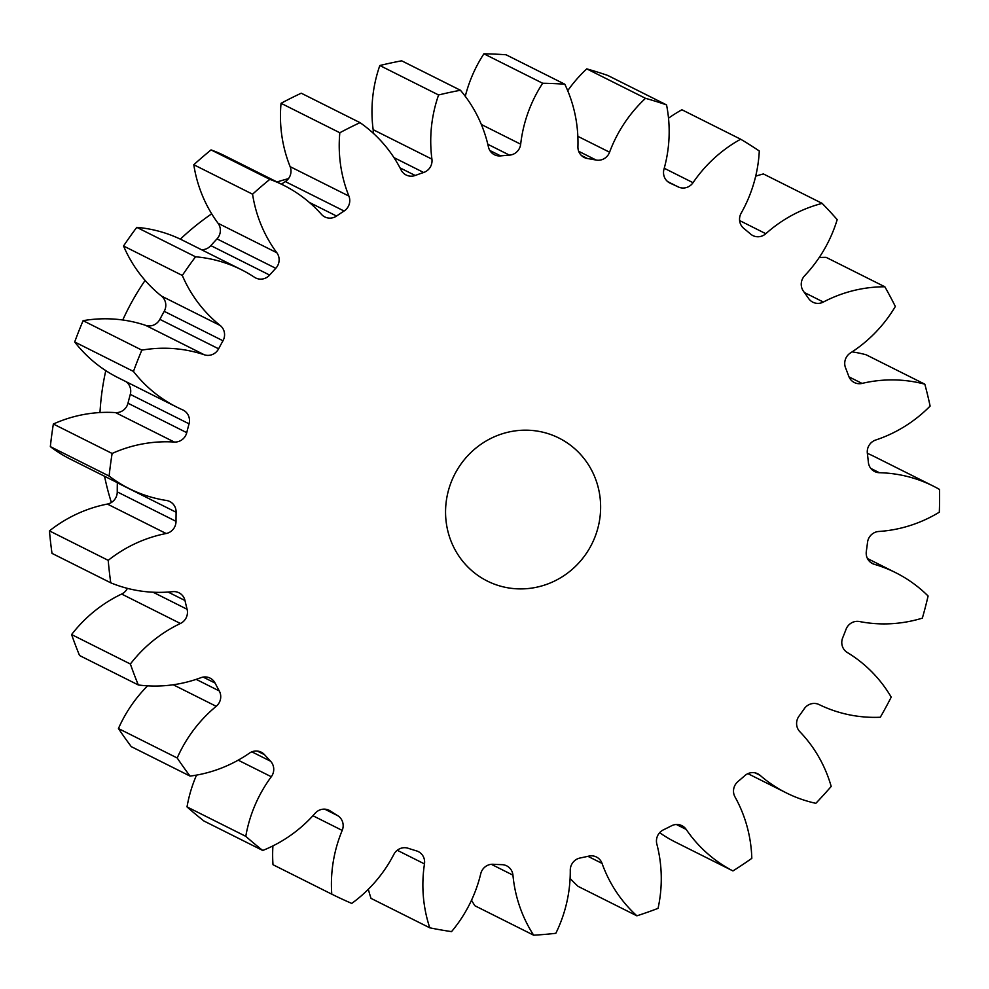 <?xml version="1.0" encoding="UTF-8"?>
<svg xmlns="http://www.w3.org/2000/svg" width="989" height="989" viewBox="0 0 989 989"><rect width="100%" height="100%" fill="white"/><g stroke="black" fill="none" stroke-linecap="round" stroke-linejoin="round"><path stroke-width="1.48" d="M447.09 496.255A79.973 76.919 116.6 0 0 487.268 581.038A79.973 76.919 116.6 0 0 599.099 522.81A79.973 76.919 116.6 0 0 558.921 438.04A79.973 76.919 116.6 0 0 447.09 496.255M288.479 178.65A249.92 240.364 116.6 0 0 277.019 181.964M211.695 213.834A249.92 240.364 116.6 0 0 180.344 239.153M145.111 280.406A249.92 240.364 116.6 0 0 122.76 319.991M105.786 370.64A249.92 240.364 116.6 0 0 104.401 377.254A249.92 240.364 116.6 0 0 99.988 412.549M481.346 124.49L520.671 144.196A12.091 11.633 -63.4 0 1 509.483 155.137L487.812 144.283M373.125 133.119A12.091 11.633 116.6 0 0 373.162 129.683L431.921 159.13A12.091 11.633 -63.4 0 1 423.663 172.494L393.956 157.61M290.136 166.647L348.907 196.082A12.091 11.633 -63.4 0 1 344.085 211.028L285.327 181.58A12.091 11.633 116.6 0 0 290.136 166.647A136.037 130.832 -63.4 0 1 281.049 103.301A429.585 413.155 116.6 0 1 301.237 93.201L360.008 122.648A136.037 130.832 -63.4 0 1 401.114 169.984A12.091 11.633 -63.4 0 0 415.195 175.473A357.981 344.283 -63.4 0 1 423.663 172.494M218.075 223.291L276.833 252.739A12.091 11.633 -63.4 0 1 275.77 268.316L216.999 238.881A12.091 11.633 116.6 0 0 218.075 223.291A136.037 130.832 -63.4 0 1 193.795 164.743A429.585 413.155 116.6 0 1 211.053 149.908A136.037 130.832 -63.4 0 1 224.8 155.792L283.559 185.24A136.037 130.832 -63.4 0 1 321.462 214.366A12.091 11.633 -63.4 0 0 336.544 216.047A357.981 344.283 -63.4 0 1 344.085 211.028M161.467 296.07L220.238 325.517A12.091 11.633 -63.4 0 1 222.982 340.772L164.211 311.325A12.091 11.633 116.6 0 0 161.467 296.07A136.037 130.832 -63.4 0 1 123.538 246.001A429.585 413.155 116.6 0 1 136.779 227.359A136.037 130.832 -63.4 0 1 182.631 240.265L241.403 269.713A136.037 130.832 -63.4 0 1 254.482 277.279A12.091 11.633 -63.4 0 0 269.626 275.066A357.981 344.283 -63.4 0 1 275.77 268.316M141.86 350.131L83.101 320.683A136.037 130.832 -63.4 0 1 145.618 325.356A12.091 11.633 116.6 0 0 159.859 319.36L218.618 348.808A12.091 11.633 -63.4 0 1 204.377 354.804A136.037 130.832 -63.4 0 0 141.86 350.131A429.585 413.155 116.6 0 0 133.466 371.419A136.037 130.832 -63.4 0 0 176.846 407.134A136.037 130.832 -63.4 0 0 182.668 409.866A12.091 11.633 -63.4 0 1 189.047 423.824L130.288 394.376A12.091 11.633 116.6 0 0 126.122 381.717M117.258 491.892L176.017 521.339A12.091 11.633 -63.4 0 1 166.14 533.516L107.381 504.069A12.091 11.633 116.6 0 0 117.258 491.892A357.981 344.283 -63.4 0 1 117.345 482.805A12.091 11.633 116.6 0 0 117.357 482.681M153.085 592.226L187.094 609.273A12.091 11.633 -63.4 0 1 180.406 623.49L121.647 594.043A12.091 11.633 116.6 0 0 127.396 588.356M196.181 679.369L219.274 690.94A12.091 11.633 -63.4 0 1 216.208 706.307L173.223 684.759M251.849 751.838L270.553 761.209A12.091 11.633 -63.4 0 1 271.295 776.748L238.188 760.17M324.701 809.15L337.694 815.665A12.091 11.633 -63.4 0 1 342.206 830.414L312.92 815.74M520.671 144.196A136.037 130.832 -63.4 0 1 522.377 133.169A136.037 130.832 -63.4 0 1 542.664 83.249L483.905 53.802A429.585 413.155 116.6 0 1 506.047 54.766L564.806 84.213A429.585 413.155 116.6 0 0 542.664 83.249M431.921 159.13A136.037 130.832 -63.4 0 1 433.343 114.291A136.037 130.832 -63.4 0 1 438.584 94.969L379.825 65.521A429.585 413.155 116.6 0 1 401.67 60.811L460.441 90.259A429.585 413.155 116.6 0 0 438.584 94.969M373.162 129.683A136.037 130.832 -63.4 0 1 374.584 84.844A136.037 130.832 -63.4 0 1 379.825 65.521M196.527 775.104A136.037 130.832 -63.4 0 0 187.551 803.983A136.037 130.832 -63.4 0 0 187.008 806.9L245.779 836.335A136.037 130.832 -63.4 0 1 246.31 833.43A136.037 130.832 -63.4 0 1 271.295 776.748M272.927 845.892A136.037 130.832 -63.4 0 0 273.001 864.72L331.772 894.167A136.037 130.832 -63.4 0 1 334.022 857.414A136.037 130.832 -63.4 0 1 342.206 830.414M489.839 150.489L500.632 155.891A357.981 344.283 -63.4 0 1 509.483 155.137M500.632 155.891A12.091 11.633 -63.4 0 1 488.43 146.941A136.037 130.832 -63.4 0 0 460.441 90.259M360.008 122.648A429.585 413.155 116.6 0 0 339.82 132.749L281.049 103.301M348.907 196.082A136.037 130.832 -63.4 0 1 339.82 132.749M276.833 252.739A136.037 130.832 -63.4 0 1 252.566 194.19A429.585 413.155 116.6 0 1 269.824 179.355A136.037 130.832 -63.4 0 1 283.559 185.24M220.238 325.517A136.037 130.832 -63.4 0 1 182.31 275.449A429.585 413.155 116.6 0 1 195.55 256.794A136.037 130.832 -63.4 0 1 241.403 269.713M218.618 348.808A357.981 344.283 -63.4 0 1 222.982 340.772M186.748 432.663A12.091 11.633 -63.4 0 1 174.299 442.034A136.037 130.832 -63.4 0 0 112.128 453.469L53.357 424.021A136.037 130.832 -63.4 0 1 115.54 412.598A12.091 11.633 116.6 0 0 127.989 403.215L186.748 432.663A357.981 344.283 -63.4 0 1 189.047 423.824M112.128 453.469A429.585 413.155 116.6 0 0 109.111 476.068L50.34 446.62A136.037 130.832 -63.4 0 0 70.367 459.131L129.126 488.578A136.037 130.832 -63.4 0 1 109.111 476.068M176.017 521.339A357.981 344.283 -63.4 0 1 176.116 512.253A12.091 11.633 -63.4 0 0 166.486 500.483A136.037 130.832 -63.4 0 1 129.126 488.578M187.094 609.273A357.981 344.283 -63.4 0 1 184.98 600.521A12.091 11.633 -63.4 0 0 172.716 591.657A136.037 130.832 -63.4 0 1 110.756 582.818A429.585 413.155 116.6 0 1 108.209 560.343A136.037 130.832 -63.4 0 1 166.14 533.516M219.274 690.94A357.981 344.283 -63.4 0 1 215.083 683.065A12.091 11.633 -63.4 0 0 200.965 677.675A136.037 130.832 -63.4 0 1 138.324 684.969A429.585 413.155 116.6 0 1 130.375 664.015A136.037 130.832 -63.4 0 1 180.406 623.49M270.553 761.209A357.981 344.283 -63.4 0 1 264.558 754.718A12.091 11.633 -63.4 0 0 249.451 753.136A136.037 130.832 -63.4 0 1 190.061 776.093A429.585 413.155 116.6 0 1 177.204 757.982A136.037 130.832 -63.4 0 1 216.208 706.307M245.779 836.335A429.585 413.155 116.6 0 0 262.728 850.466L203.957 821.018A429.585 413.155 116.6 0 1 187.008 806.9M337.694 815.665A357.981 344.283 -63.4 0 1 330.264 810.955A12.091 11.633 -63.4 0 0 315.132 813.279A136.037 130.832 -63.4 0 1 262.728 850.466M331.772 894.167A429.585 413.155 116.6 0 0 351.75 903.414A136.037 130.832 -63.4 0 0 393.882 854.348A12.091 11.633 -63.4 0 1 408.086 848.253A357.981 344.283 -63.4 0 0 416.493 850.886A12.091 11.633 -63.4 0 1 424.479 863.916L397.244 850.268M870.777 562.518L874.387 564.336A136.037 130.832 -63.4 0 1 895.675 572.68A136.037 130.832 -63.4 0 1 928.102 596.008A429.585 413.155 116.6 0 1 922.354 618.137A136.037 130.832 -63.4 0 1 859.515 621.537A12.091 11.633 -63.4 0 0 846.052 629.288A357.981 344.283 -63.4 0 1 842.702 637.794A12.091 11.633 -63.4 0 0 847.301 652.505A136.037 130.832 -63.4 0 1 891.213 697.121A429.585 413.155 116.6 0 1 880.309 717.248A136.037 130.832 -63.4 0 1 819.102 704.576A12.091 11.633 -63.4 0 0 804.292 708.705A357.981 344.283 -63.4 0 1 799.001 716.16A12.091 11.633 -63.4 0 0 799.841 731.699A136.037 130.832 -63.4 0 1 831.193 786.44A429.585 413.155 116.6 0 1 815.826 803.315A136.037 130.832 -63.4 0 1 786.267 792.869A136.037 130.832 -63.4 0 1 760.096 775.351A12.091 11.633 -63.4 0 0 744.865 775.611A357.981 344.283 -63.4 0 1 737.967 781.545A12.091 11.633 -63.4 0 0 735 796.924A136.037 130.832 -63.4 0 1 751.813 858.353A429.585 413.155 116.6 0 1 732.948 870.926A136.037 130.832 -63.4 0 1 686.193 829.425A12.091 11.633 -63.4 0 0 671.494 825.803A357.981 344.283 -63.4 0 1 663.434 829.833A12.091 11.633 -63.4 0 0 656.844 844.099A136.037 130.832 -63.4 0 1 658.056 908.359A429.585 413.155 116.6 0 1 636.879 915.826A136.037 130.832 -63.4 0 1 602.054 863.397A12.091 11.633 -63.4 0 0 588.801 856.115A357.981 344.283 -63.4 0 1 580.073 858.007A12.091 11.633 -63.4 0 0 570.27 870.258A136.037 130.832 -63.4 0 1 555.83 933.307A429.585 413.155 116.6 0 1 533.664 935.198A136.037 130.832 -63.4 0 1 512.945 875.141A12.091 11.633 -63.4 0 0 501.979 864.658A357.981 344.283 -63.4 0 1 493.14 864.275A12.091 11.633 -63.4 0 0 480.741 873.744A136.037 130.832 -63.4 0 1 451.54 931.626A429.585 413.155 116.6 0 1 429.782 927.818A136.037 130.832 -63.4 0 1 424.479 863.916M874.387 564.336A12.091 11.633 -63.4 0 1 866.327 551.368A357.981 344.283 -63.4 0 0 867.526 542.343A12.091 11.633 -63.4 0 1 878.776 531.476A136.037 130.832 -63.4 0 0 939.315 512.191A429.585 413.155 116.6 0 0 939.55 489.468A136.037 130.832 -63.4 0 0 933.22 486.069L874.449 456.621A136.037 130.832 -63.4 0 0 867.353 453.345A357.981 344.283 -63.4 0 1 868.379 462.32A12.091 11.633 -63.4 0 0 879.406 472.717A136.037 130.832 -63.4 0 1 933.22 486.069M867.353 453.333A12.091 11.633 -63.4 0 1 875.698 440.018A136.037 130.832 -63.4 0 0 930.117 406.083A429.585 413.155 116.6 0 0 924.826 384.189L866.067 354.754A136.037 130.832 -63.4 0 0 852.135 351.861M848.995 376.883L862.025 383.411A136.037 130.832 -63.4 0 1 924.826 384.189M862.025 383.411A12.091 11.633 -63.4 0 1 848.735 376.228A357.981 344.283 -63.4 0 0 845.558 367.859A12.091 11.633 -63.4 0 1 850.466 352.937A136.037 130.832 -63.4 0 0 895.342 306.479A429.585 413.155 116.6 0 0 884.858 286.785L826.099 257.35A136.037 130.832 -63.4 0 0 819.213 257.523M804.403 292.534L823.355 302.041A136.037 130.832 -63.4 0 1 884.858 286.785M823.355 302.041A12.091 11.633 -63.4 0 1 808.631 298.517A357.981 344.283 -63.4 0 0 803.488 291.285A12.091 11.633 -63.4 0 1 804.663 275.708A136.037 130.832 -63.4 0 0 837.189 219.632A429.585 413.155 116.6 0 0 822.168 203.388L763.397 173.94A136.037 130.832 -63.4 0 0 755.683 176.19M739.611 220.559L765.82 233.701A136.037 130.832 -63.4 0 1 822.168 203.388M765.82 233.701A12.091 11.633 -63.4 0 1 750.589 234.072A357.981 344.283 -63.4 0 0 743.815 228.422A12.091 11.633 -63.4 0 1 741.169 213.154A136.037 130.832 -63.4 0 0 759.292 150.996A429.585 413.155 116.6 0 0 740.674 139.214L681.916 109.767A136.037 130.832 -63.4 0 0 668.527 118.198M664.237 168.254L693.029 182.693A136.037 130.832 -63.4 0 1 740.674 139.214M693.029 182.693A12.091 11.633 -63.4 0 1 678.244 186.921L667.711 181.642M669.38 182.78L670.258 183.225A357.981 344.283 -63.4 0 1 678.244 186.921M670.258 183.225A12.091 11.633 -63.4 0 1 663.978 169.23A136.037 130.832 -63.4 0 0 666.549 104.896A429.585 413.155 116.6 0 0 645.52 98.319L586.749 68.871A136.037 130.832 -63.4 0 0 567.711 90.704M577.836 136.321L609.57 152.219A136.037 130.832 -63.4 0 1 645.52 98.319M609.57 152.219A12.091 11.633 -63.4 0 1 596.157 160.057L578.689 151.292M581.445 155.52L587.466 158.537A357.981 344.283 -63.4 0 1 596.157 160.057M587.466 158.537A12.091 11.633 -63.4 0 1 577.922 146.693A136.037 130.832 -63.4 0 0 564.806 84.213M465.275 96.316A136.037 130.832 -63.4 0 1 483.905 53.802M666.549 104.896L607.79 75.448A429.585 413.155 116.6 0 0 586.749 68.871M732.948 870.926L674.177 841.478A136.037 130.832 -63.4 0 1 659.651 832.689M636.879 915.826L578.108 886.379A136.037 130.832 -63.4 0 1 570.097 878.43M533.664 935.198L474.893 905.751A136.037 130.832 -63.4 0 1 471.518 900.237M429.782 927.818L371.023 898.371A136.037 130.832 -63.4 0 1 368.341 889.259M177.204 757.982L118.445 728.534A429.585 413.155 116.6 0 0 131.29 746.646L190.061 776.093M118.445 728.534A136.037 130.832 -63.4 0 1 147.596 685.847M130.375 664.015L71.604 634.567A429.585 413.155 116.6 0 0 79.553 655.522L138.324 684.969M71.604 634.567A136.037 130.832 -63.4 0 1 121.647 594.043M108.209 560.343L49.45 530.895A429.585 413.155 116.6 0 0 51.997 553.37L110.756 582.818M49.45 530.895A136.037 130.832 -63.4 0 1 107.381 504.069M53.357 424.021A429.585 413.155 116.6 0 0 50.34 446.62M127.989 403.215A357.981 344.283 -63.4 0 1 130.288 394.376M176.846 407.134L118.074 377.687A136.037 130.832 -63.4 0 1 74.694 341.971A429.585 413.155 116.6 0 1 83.101 320.683M159.859 319.36A357.981 344.283 -63.4 0 1 164.211 311.325M201.435 249.685A12.091 11.633 116.6 0 0 210.855 245.618A357.981 344.283 -63.4 0 1 216.999 238.881M281.408 184.164A357.981 344.283 -63.4 0 1 285.327 181.58M269.824 179.355L211.053 149.908M252.566 194.19L193.795 164.743M195.55 256.794L136.779 227.359M182.31 275.449L123.538 246.001M133.466 371.419L74.694 341.971M104.562 476.265A249.92 240.364 116.6 0 0 111.386 502.486M870.802 468.415L879.406 472.717M760.096 775.351L755.126 772.866M686.193 829.425L676.365 824.492M602.054 863.397L587.923 856.326M512.945 875.141L491.335 864.312M330.264 810.955L328.002 809.83M264.558 754.718L257.227 751.047M215.083 683.065L203.153 677.094M184.98 600.521L168.093 592.065M176.116 512.253L117.345 482.805M174.299 442.034L115.54 412.598M204.377 354.804L145.618 325.356M210.855 245.618L269.626 275.066M309.334 202.411L336.544 216.047M400.013 167.87L415.195 175.473M895.675 572.68L867.464 558.538M786.267 792.869L747.907 773.645"/></g></svg>
